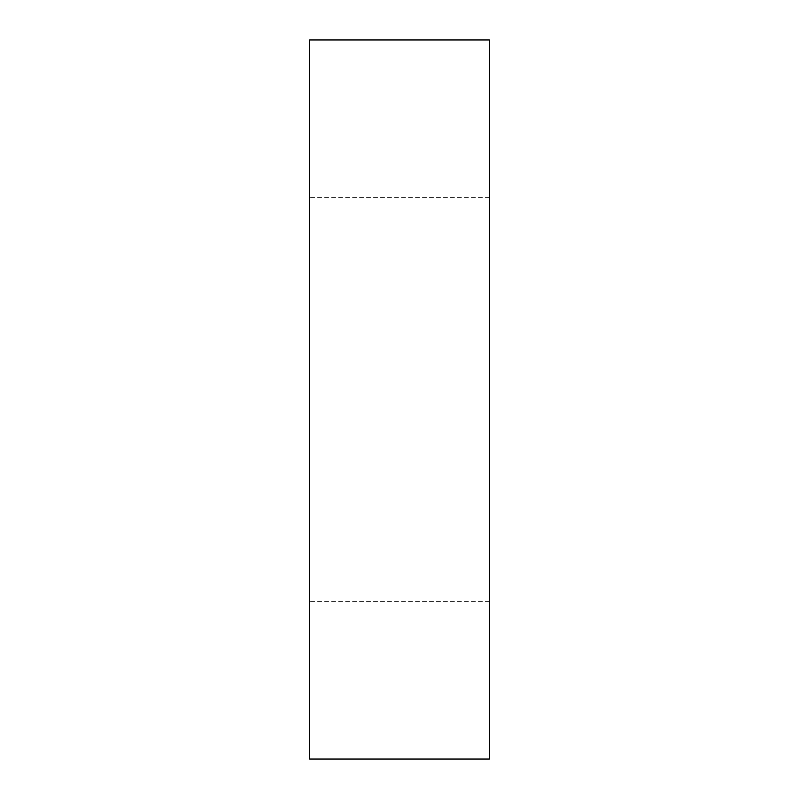 <?xml version="1.0" encoding="UTF-8"?>
<svg xmlns="http://www.w3.org/2000/svg" width="799" height="799" viewBox="0 0 799 799"><rect width="100%" height="100%" fill="white"/><g stroke="black" fill="none" stroke-linecap="round" stroke-linejoin="round"><path stroke-width="0.6" stroke-dasharray="4 3" d="M309.613 759.05L309.613 39.95M489.387 759.05L489.387 39.95M489.387 399.5L489.387 601.567L489.387 399.5M309.613 399.5L309.613 601.567L309.613 399.5M489.387 197.433L309.613 197.433M489.387 601.567L309.613 601.567"/><path stroke-width="1.2" d="M489.387 399.5L489.387 759.05L309.613 759.05L309.613 39.95L489.387 39.95L489.387 399.5"/></g></svg>
